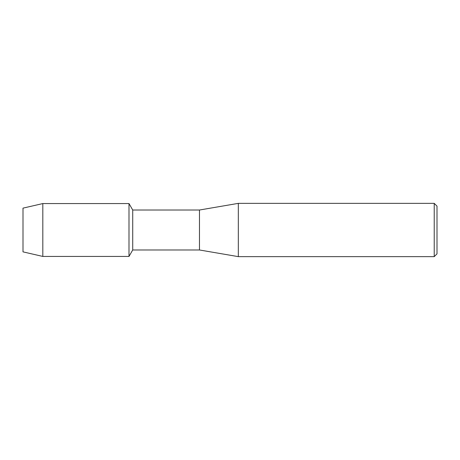 <?xml version="1.0" encoding="UTF-8"?>
<svg xmlns="http://www.w3.org/2000/svg" width="460" height="460" viewBox="0 0 460 460"><rect width="100%" height="100%" fill="white"/><g stroke="black" fill="none" stroke-linecap="round" stroke-linejoin="round"><path stroke-width="0.69" d="M23 251.867L23 208.133L42.814 203.567L128.995 203.567L132.721 210.019L199.479 210.019L238.326 203.36L434.223 203.36L437 206.137L437 253.862L434.223 256.64L238.326 256.64L199.479 249.981L132.721 249.981L128.995 256.433L128.995 203.567L128.995 256.433L42.814 256.433L23 251.867L23 208.133M132.721 249.981L132.721 210.019M199.479 249.981L199.479 210.019M238.326 256.64L238.326 203.36M434.223 256.64L434.223 203.36M42.814 256.433L42.814 203.567"/></g></svg>
